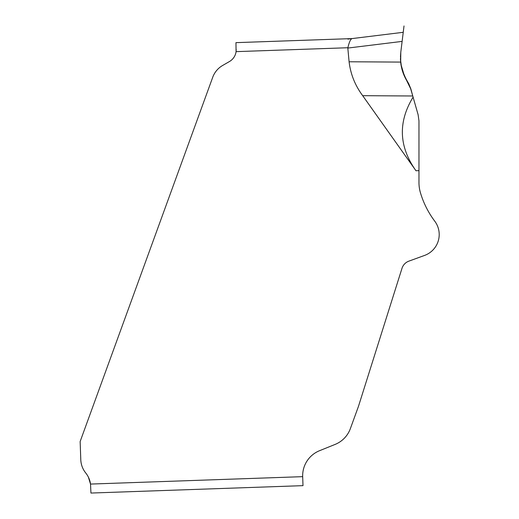<?xml version="1.0" encoding="UTF-8"?>
<svg xmlns="http://www.w3.org/2000/svg" width="519" height="519" viewBox="0 0 519 519"><rect width="100%" height="100%" fill="white"/><g stroke="black" fill="none" stroke-linecap="round" stroke-linejoin="round"><path stroke-width="0.78" d="M236.372 42.629L352.038 38.594L235.95 42.649L236.372 42.629L235.957 42.805L236.074 51.641A13.488 13.488 0 0 1 229.45 61.534L222.612 65.485A22.479 22.479 0 0 0 212.732 77.26L80.147 441.526L80.782 459.665A22.479 22.479 62 0 0 85.745 472.991C88.34 476.247 89.93 479.945 90.52 484.071L90.942 493.05L302.999 485.648L302.681 476.656A26.975 26.975 0 0 1 319.535 450.706L335.118 444.413A26.975 26.975 0 0 0 350.364 428.629L358.279 406.883A22.479 22.479 0 0 0 358.597 405.955L401.991 268.329A11.236 11.236 138.7 0 1 408.862 261.148L424.568 255.432A22.239 22.239 -42.6 0 0 434.747 221.172A90.137 90.137 -129.8 0 1 420.468 192.86A36.019 36.019 -134.9 0 1 418.969 182.584L418.969 120.849L418.969 170.647L418.969 120.849L418.113 114.705L410.743 88.911L406.481 80.186C403.257 74.567 401.323 68.534 400.668 62.085L400.791 52.231L403.237 32.308L402.121 41.397L347.821 48.066L349.092 61.774L400.668 62.085L400.791 52.231L403.237 32.308L401.109 49.629M402.874 35.279L402.699 36.687M236.184 49.383L236.074 51.641L347.886 47.735C349.151 42.286 350.507 39.243 351.953 38.601L403.237 32.308L402.322 39.762M347.886 47.735L347.821 48.066M400.48 59.127L400.519 60.087M410.86 88.911L408.771 83.819L410.86 88.911L412.761 95.989L410.62 88.502L412.761 95.989L362.69 95.684L415.979 170.751C398.845 146.656 397.878 122.121 413.092 97.137L410.743 88.911L406.481 80.186C403.257 74.567 401.323 68.534 400.668 62.085L400.791 52.231L400.467 56.798M319.749 450.622L319.535 450.706A26.975 26.975 0 0 0 302.681 476.656L302.999 485.648L90.942 493.05L90.52 484.071L88.373 477.097M362.69 95.684C355.119 85.505 350.584 74.204 349.092 61.774M90.942 493.05L90.52 484.071L302.681 476.656M236.074 51.29L235.95 42.649L236.405 42.629M413.092 97.137L418.113 114.705L418.969 120.849M418.969 170.647L418.969 182.584L418.969 170.647L415.979 170.751M420.513 256.905L424.568 255.432A22.239 22.239 -42.6 0 0 434.747 221.172A90.137 90.137 -129.8 0 1 420.468 192.86A36.019 36.019 -134.9 0 1 418.969 182.584M401.991 268.329L358.597 405.955L401.991 268.329A11.236 11.236 138.7 0 1 408.862 261.148M358.279 406.883L350.364 428.629L358.279 406.883A22.479 22.479 0 0 0 358.597 405.955M335.112 444.413A26.975 26.975 0 0 0 350.364 428.629M402.212 40.67L402.16 41.079L402.212 40.67M402.147 41.189L402.219 40.599M402.556 37.868L404.016 25.95M403.023 34.046L403.983 26.248L403.023 34.046M402.18 40.897L402.134 41.306M402.666 36.959L402.536 38.023M401.304 48.066L401.771 44.251M401.771 44.225L402.206 40.703M401.388 47.359L401.537 46.133M401.953 42.746L401.245 48.539M347.853 39.107L403.237 32.308L403.607 29.291M402.601 37.498L402.368 39.386M401.583 67.704L400.499 59.672L400.798 52.231L400.499 59.672L400.85 63.337C401.498 68.443 403.451 74.061 406.714 80.186L406.39 79.615M400.662 62.008L400.46 58.537M408.596 83.851L405.482 78.369M408.602 83.87L405.923 79.199M405.735 78.843L405.527 78.46M406.481 80.186L402.264 70.318C400.577 63.772 400.973 63.915 400.746 62.812L400.928 64.226M400.966 64.453L404.483 76.299M408.771 83.825L406.714 80.186L408.777 83.831M410.743 88.911L408.57 83.819L410.302 87.549L411.749 92.447M408.985 84.552L408.57 83.812M412.534 95.126L410.737 88.911L412.534 95.198M401.012 50.447L402.121 41.397"/></g></svg>
